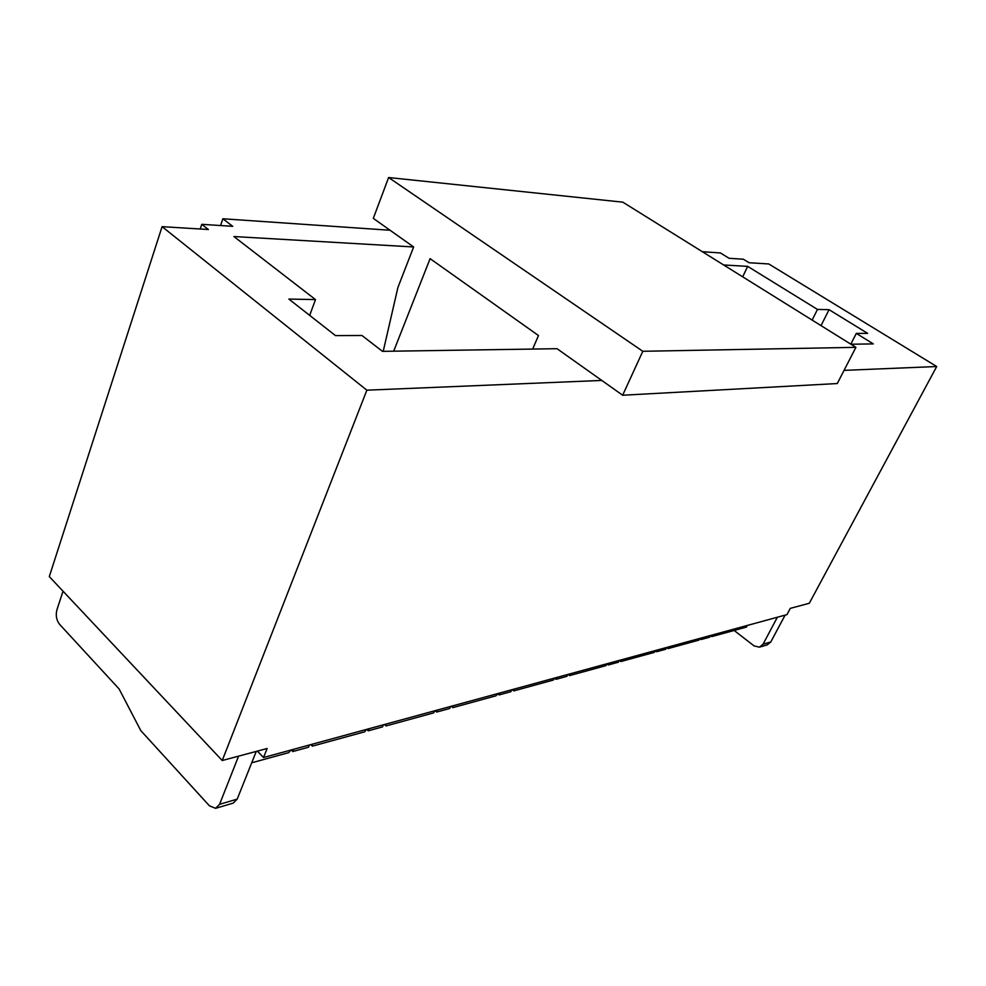 <?xml version="1.0" encoding="UTF-8"?>
<svg xmlns="http://www.w3.org/2000/svg" width="986" height="986" viewBox="0 0 986 986"><rect width="100%" height="100%" fill="white"/><g stroke="black" fill="none" stroke-linecap="round" stroke-linejoin="round"><path stroke-width="1.48" d="M220.581 225.547L222.873 218.769L232.708 226.324L201.773 224.327L208.403 229.504L162.086 226.657L366.866 390.185L601.768 380.436M201.773 224.327L200.22 228.999M257.358 751.122L263.521 757.519L786.951 614.623L790.291 608.362L809.296 603.272L936.7 366.521L768.747 263.952L749.077 262.744L743.333 259.207L729.085 258.295L720.446 252.958L702.365 251.713M366.866 390.185L222.232 760.526L267.144 748.497L263.521 757.519M222.873 218.769L390.074 230.256M821.03 325.626L829.041 309.666L867.631 333.367L856.316 333.416L873.3 343.892L850.906 344.237M812.144 320.093L817.468 309.431L829.041 309.666M233.904 236.541L413.639 246.968L373.3 218.362L388.62 177.529L622.819 202.167L855.897 347.343L837.287 383.542L622.647 395.238L557.041 348.699L382.469 351.349L361.936 335.486L335.474 335.597L288.861 299.066L315.495 299.596L233.904 236.541M723.65 264.975L747.671 266.368L817.468 309.431M742.692 276.832L747.671 266.368M309.678 315.384L315.495 299.596M850.795 344.176L856.316 333.416M710.475 635.588L711.769 636.599L746.414 627.096L747.277 625.457M711.769 636.599L712.077 635.07M700.454 638.238L699 640.099L668.064 648.591L668.335 647.013M655.789 650.427L654.285 652.375L620.81 661.557L621.044 659.917M607.45 663.627L605.885 665.649L569.563 675.607L569.748 673.919M554.97 677.961L553.331 680.057L513.78 690.903L513.916 689.165M497.794 693.565L496.081 695.771L452.845 707.628L452.919 705.816M450.577 706.457L449.653 708.503L436.724 712.04L435.233 710.659L433.458 712.94L386.007 725.955L385.994 724.094M366.57 729.393L364.672 731.809L312.352 746.155L312.242 744.22M844.065 370.366L936.7 366.521M251.713 762.794L288.775 752.626L290.771 750.087M310.812 744.615L312.352 746.155M384.491 724.5L386.007 725.955M451.354 706.247L452.845 707.628M512.313 689.608L513.78 690.903M568.109 674.375L569.563 675.607M619.393 660.373L620.81 661.557M666.672 647.469L668.064 648.591M222.232 760.526L49.3 576.588L162.086 226.657M291.215 749.964L292.756 751.542L308.482 747.228L309.394 744.997M292.756 751.542L293.68 749.286M63.03 591.193L56.892 609.915C55.536 615.424 56.461 620.256 59.665 624.421L119.096 688.943L140.801 730.601L209.476 805.87L215.614 808.323L219.57 804.329L238.587 756.151M215.614 808.323L233.238 803.109L237.195 799.128L256.249 751.418M150.229 263.459L120.218 356.55M734.163 630.461L754.08 645.916L759.466 647.161L763.041 644.228L777.375 617.236M759.466 647.161L767.256 644.856L770.818 641.935L785.102 615.128M366.743 729.344L368.271 730.823L382.494 726.916L383.418 724.796M368.271 730.823L369.195 728.679M436.724 712.04L437.648 709.982M497.683 693.713L499.064 694.945L510.871 691.704L511.783 689.744M499.064 694.945L499.976 692.973M554.785 678.208L556.067 679.317L566.888 676.347L567.788 674.461M556.067 679.317L556.979 677.407M607.203 663.96L608.399 664.958L618.345 662.222L619.245 660.41M608.399 664.958L609.286 663.122M655.48 650.822L656.602 651.734L665.784 649.219L666.672 647.457M656.602 651.734L657.489 649.971M700.109 638.694L701.157 639.52L709.661 637.178L710.536 635.489M701.157 639.52L702.02 637.806M388.62 177.529L642.81 351.287L855.897 347.343M642.81 351.287L622.647 395.238M532.662 349.069L538.479 335.536L430.106 258.652L393.685 351.189M383.209 351.349L397.913 287.481L413.639 246.968M237.195 799.128L219.57 804.329M770.818 641.935L763.041 644.228"/></g></svg>
